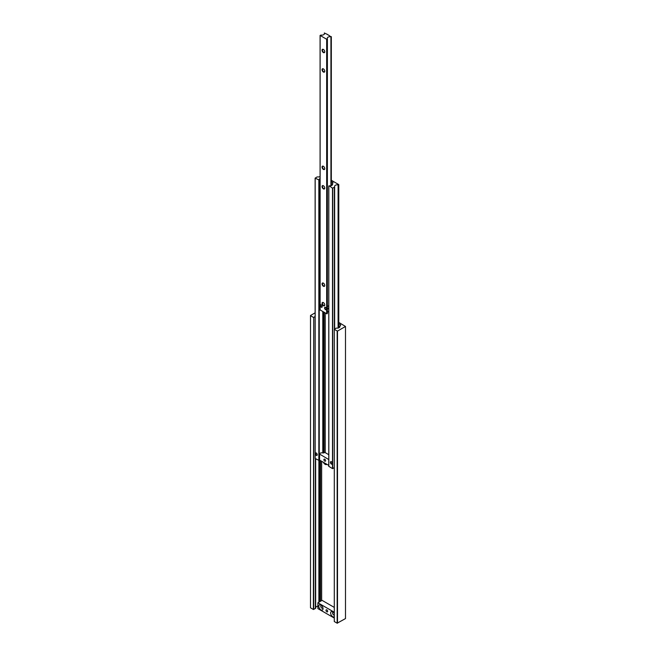 <?xml version="1.0" encoding="UTF-8"?>
<svg xmlns="http://www.w3.org/2000/svg" width="656" height="656" viewBox="0 0 656 656"><rect width="100%" height="100%" fill="white"/><g stroke="black" fill="none" stroke-linecap="round" stroke-linejoin="round"><path stroke-width="0.98" d="M323.392 462.3A2.985 1.722 -120 0 0 325.114 464.325A2.985 1.722 -120 0 0 326.836 464.284M337.159 331.075L337.159 623.2L334.289 621.544L334.289 329.419L337.496 331.075L345.491 326.458L338.783 322.399M338.783 323.72L340.39 324.646A0.951 0.549 180 0 1 340.554 325.302L340.005 325.876A0.951 0.549 0 0 0 339.898 326.245A2.763 1.599 180 0 1 339.947 326.532A2.763 1.599 180 0 1 336.766 328.115A0.951 0.549 0 0 0 335.954 328.262L334.289 329.419M338.783 327.779A2.985 1.722 -120 0 0 339.029 326.786A2.985 1.722 -120 0 0 338.783 325.499M315.659 607.53A2.763 1.599 180 0 1 317.898 606.234M315.126 312.83L310.509 315.495L310.509 607.817L313.379 609.473L315.38 608.514A0.951 0.549 0 0 0 315.651 608.038L315.651 458.88L315.659 608.12M313.716 609.473L313.716 317.348L315.126 316.536M313.379 609.473L313.716 317.348M310.509 315.692L313.379 317.348M337.159 623.2L345.491 618.583L345.491 326.458M337.496 623.2L337.496 331.075M322.965 607.964A1.599 0.927 60 0 1 322.711 608.268A1.599 0.927 60 0 1 321.481 607.833A1.599 0.927 60 0 1 320.784 606.226A1.599 0.927 60 0 1 321.112 605.496A1.599 0.927 60 0 1 321.497 605.431M334.289 615.156A1.599 0.927 60 0 1 333.158 614.508A1.599 0.927 60 0 1 332.584 613.04A1.599 0.927 60 0 1 332.92 612.31A1.599 0.927 60 0 1 333.305 612.245M326.836 609.883A1.189 0.689 60 0 1 327.615 610.933A1.189 0.689 60 0 1 327.434 611.884A1.189 0.689 60 0 1 326.836 611.827A1.189 0.689 60 0 1 326.057 610.777A1.189 0.689 60 0 1 326.237 609.818A1.189 0.689 60 0 1 326.836 609.883M318.824 606.226A2.985 1.722 -120 0 0 320.932 609.883A2.985 1.722 -120 0 0 323.039 608.661A2.985 1.722 -120 0 0 320.932 605.012A2.985 1.722 -120 0 0 318.824 606.226M334.289 613.508A2.985 1.722 -120 0 0 332.74 611.827A2.985 1.722 -120 0 0 330.632 613.04A2.985 1.722 -120 0 0 331.977 616.091A2.985 1.722 -120 0 0 334.289 616.804M334.289 607.407L322.08 600.355L317.898 602.774L317.898 608.612L334.289 618.075M334.289 612.237L317.898 602.774M316.241 452.993A1.435 0.828 -120 0 0 315.528 452.919A1.435 0.828 -120 0 0 315.306 454.067A1.435 0.828 -120 0 0 316.241 455.33A1.435 0.828 -120 0 0 316.963 455.395A1.435 0.828 -120 0 0 317.176 454.247A1.435 0.828 -120 0 0 316.241 452.993M331.428 461.75A1.435 0.828 -120 0 0 330.706 461.685A1.435 0.828 -120 0 0 330.493 462.833A1.435 0.828 -120 0 0 331.428 464.087A1.435 0.828 -120 0 0 332.141 464.161A1.435 0.828 -120 0 0 332.362 463.013A1.435 0.828 -120 0 0 331.428 461.75M320.079 176.546A2.763 1.599 180 0 1 317.684 176.931A0.951 0.549 0 0 0 316.823 177.087L315.167 178.161L319.242 180.072A2.763 1.599 180 0 1 319.16 179.687A2.763 1.599 180 0 1 320.079 178.498M315.167 458.478L319.251 460.545L319.242 180.138M331.329 181.573L332.69 182.36A0.951 0.549 180 0 1 332.846 183.024L332.559 183.311A0.951 0.549 0 0 0 332.485 183.762A2.763 1.599 180 0 1 332.625 184.27A2.763 1.599 180 0 1 329.189 185.82L332.502 188.174L334.363 187.214A0.951 0.549 0 0 0 334.626 186.714A2.763 1.599 180 0 1 334.576 186.411A2.763 1.599 180 0 1 338.102 184.869L338.742 184.566L331.329 180.285M328.828 466.367L332.502 468.605L334.289 467.695M324.745 461.127A1.189 0.689 -120 0 0 325.343 461.193A1.189 0.689 -120 0 0 325.524 460.233A1.189 0.689 -120 0 0 324.745 459.184A1.189 0.689 -120 0 0 324.146 459.126A1.189 0.689 -120 0 0 323.966 460.077A1.189 0.689 -120 0 0 324.745 461.127M328.787 454.698L325.278 452.673A0.713 0.41 0 0 0 324.212 452.706A1.189 0.689 180 0 1 324.113 452.771A1.189 0.689 180 0 1 322.842 452.927A2.526 1.46 0 0 0 319.447 454.001L328.787 459.569M328.787 465.407L319.579 460.094L319.579 454.255M319.447 454.108L319.579 460.094M330.895 461.619A1.435 0.828 -120 0 0 330.878 462.792A1.435 0.828 -120 0 0 331.764 463.899A1.435 0.828 -120 0 0 332.289 464.03M315.716 452.853A1.435 0.828 -120 0 0 315.7 454.026A1.435 0.828 -120 0 0 316.586 455.133A1.435 0.828 -120 0 0 317.11 455.264M325.589 307.377A1.435 0.828 -120 0 0 324.876 307.303A1.435 0.828 -120 0 0 324.654 308.451A1.435 0.828 -120 0 0 325.589 309.714A1.435 0.828 -120 0 0 326.303 309.788A1.435 0.828 -120 0 0 326.524 308.64A1.435 0.828 -120 0 0 325.589 307.377M328.787 305.63L327.385 306.582M328.353 308.115L328.787 307.959M321.202 304.843A1.435 0.828 -120 0 0 320.489 304.778A1.435 0.828 -120 0 0 320.267 305.917A1.435 0.828 -120 0 0 321.202 307.18A1.435 0.828 -120 0 0 321.916 307.254A1.435 0.828 -120 0 0 322.137 306.106A1.435 0.828 -120 0 0 321.202 304.843M323.392 283.121A1.919 1.107 -120 0 0 322.039 283.9A1.919 1.107 -120 0 0 323.392 286.254A1.919 1.107 -120 0 0 324.753 285.475A1.919 1.107 -120 0 0 323.392 283.121L323.392 283.121M323.506 283.187A1.624 0.935 -120 0 0 322.793 283.162A1.624 0.935 -120 0 0 322.547 284.458A1.624 0.935 -120 0 0 323.605 285.893A1.624 0.935 -120 0 0 324.417 285.967A1.624 0.935 -120 0 0 324.753 285.344M323.392 302.596A1.919 1.107 -120 0 0 322.039 303.375A1.919 1.107 -120 0 0 323.392 305.729A1.919 1.107 -120 0 0 324.753 304.95A1.919 1.107 -120 0 0 323.392 302.596L323.392 302.596M323.506 302.662A1.624 0.935 -120 0 0 322.793 302.637A1.624 0.935 -120 0 0 322.547 303.933A1.624 0.935 -120 0 0 323.605 305.368A1.624 0.935 -120 0 0 324.417 305.442A1.624 0.935 -120 0 0 324.753 304.819M323.392 166.271A1.919 1.107 -120 0 0 322.039 167.059A1.919 1.107 -120 0 0 323.392 169.404A1.919 1.107 -120 0 0 324.753 168.625A1.919 1.107 -120 0 0 323.392 166.271L323.392 166.271M323.506 166.337A1.624 0.935 -120 0 0 322.793 166.312A1.624 0.935 -120 0 0 322.547 167.608A1.624 0.935 -120 0 0 323.605 169.043A1.624 0.935 -120 0 0 324.417 169.125A1.624 0.935 -120 0 0 324.753 168.494M323.392 185.746A1.919 1.107 -120 0 0 322.039 186.534A1.919 1.107 -120 0 0 323.392 188.879A1.919 1.107 -120 0 0 324.753 188.1A1.919 1.107 -120 0 0 323.392 185.746L323.392 185.746M323.506 185.812A1.624 0.935 -120 0 0 322.793 185.787A1.624 0.935 -120 0 0 322.547 187.083A1.624 0.935 -120 0 0 323.605 188.518A1.624 0.935 -120 0 0 324.417 188.6A1.624 0.935 -120 0 0 324.753 187.969M323.392 49.421A1.919 1.107 -120 0 0 322.039 50.209A1.919 1.107 -120 0 0 323.392 52.554A1.919 1.107 -120 0 0 324.753 51.775A1.919 1.107 -120 0 0 323.392 49.421L323.392 49.421M323.506 49.487A1.624 0.935 -120 0 0 322.793 49.462A1.624 0.935 -120 0 0 322.547 50.766A1.624 0.935 -120 0 0 323.605 52.193A1.624 0.935 -120 0 0 324.417 52.275A1.624 0.935 -120 0 0 324.753 51.644M323.392 68.896A1.919 1.107 -120 0 0 322.039 69.684A1.919 1.107 -120 0 0 323.392 72.029A1.919 1.107 -120 0 0 324.753 71.25A1.919 1.107 -120 0 0 323.392 68.896L323.392 68.896M323.506 68.962A1.624 0.935 -120 0 0 322.793 68.937A1.624 0.935 -120 0 0 322.547 70.241A1.624 0.935 -120 0 0 323.605 71.668A1.624 0.935 -120 0 0 324.417 71.75A1.624 0.935 -120 0 0 324.753 71.119M328.394 34.981A1.074 0.623 180 0 1 327.811 34.809A1.074 0.623 180 0 1 327.516 34.473L324.376 33.005A2.763 1.599 180 0 1 324.531 33.53A2.763 1.599 180 0 1 320.973 35.063L320.12 35.465L326.672 39.245L327.369 38.753A2.763 1.599 180 0 1 327.254 38.302A2.763 1.599 180 0 1 330.927 36.793L328.394 34.981M327.385 312.404A2.763 1.599 180 0 1 328.787 311.469M327.369 38.909L327.369 308.82L327.811 308.427M320.12 309.944L326.868 313.839L327.385 313.429L327.369 308.82M325.064 307.246A1.435 0.828 -120 0 0 325.04 308.41A1.435 0.828 -120 0 0 325.925 309.517A1.435 0.828 -120 0 0 326.45 309.648M320.677 304.712A1.435 0.828 -120 0 0 320.661 305.885A1.435 0.828 -120 0 0 321.538 306.983A1.435 0.828 -120 0 0 322.063 307.123M339.898 326.819L339.898 326.245M340.39 325.474L340.39 324.646M321.645 600.609L321.645 461.291M320.505 601.265L320.505 460.635M319.513 601.839L319.513 460.045M318.882 602.2L318.882 460.733M315.38 608.514L315.38 458.724M322.801 452.919L322.801 311.608M319.177 460.643L319.177 180.203M319.046 460.725L319.046 180.285M318.841 460.725L318.841 180.285M315.167 458.601L315.167 178.161M338.742 327.844L338.742 184.68M338.537 327.926L338.537 184.803M338.102 328.033L338.102 184.869M334.642 186.821L334.642 329.025L334.626 186.927M334.363 329.181L334.363 187.214M332.707 468.605L332.707 188.174M332.502 468.605L332.502 188.174M328.828 466.49L328.828 186.05M332.485 184.771L332.485 183.762M332.69 183.18L332.69 182.36M325.228 452.648L325.228 313.01M324.08 452.788L324.08 312.346M323.58 452.943L323.58 312.059M331.288 185.632L331.288 36.695M331.182 185.673L331.182 36.761M330.927 185.738L330.927 36.793M327.246 313.625L327.246 39.024M326.868 313.839L326.868 39.245M326.672 313.839L326.672 39.245M320.12 310.067L320.12 35.465M324.376 34.055L324.376 33.005M339.882 326.86L339.882 326.147M319.251 460.545L319.251 180.105M315.126 458.544L315.126 178.104M338.783 327.828L338.783 184.623M328.787 466.424L328.787 185.992M332.436 184.853L332.436 183.59M319.439 454.059L319.439 459.897M331.329 185.615L331.329 36.638M327.385 313.429L327.385 38.835M320.079 310.009L320.079 35.408M324.359 34.079L324.359 32.964M327.385 309.156L328.787 308.353"/></g></svg>
